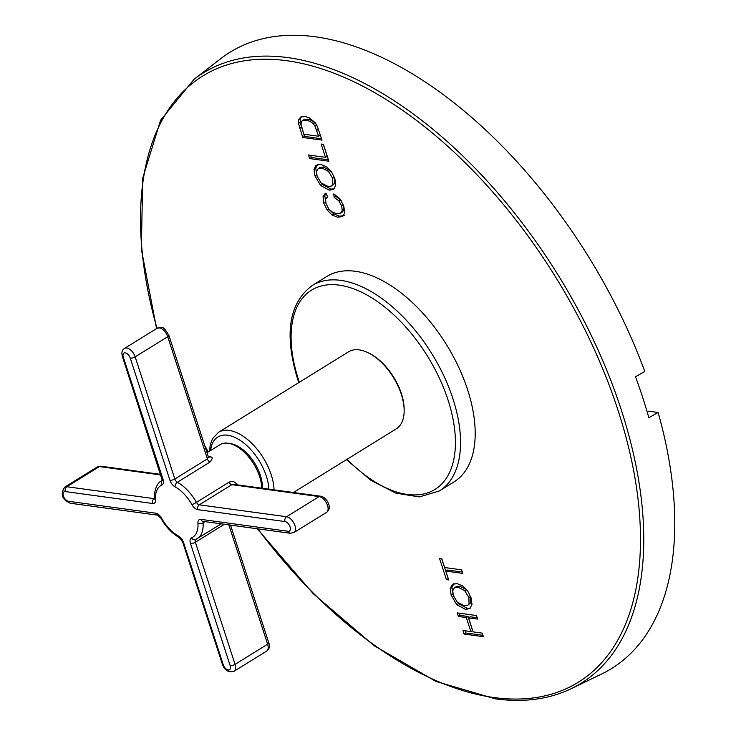 <?xml version="1.0" encoding="UTF-8"?>
<svg xmlns="http://www.w3.org/2000/svg" width="736" height="736" viewBox="0 0 736 736"><rect width="100%" height="100%" fill="white"/><g stroke="black" fill="none" stroke-linecap="round" stroke-linejoin="round"><path stroke-width="1.1" d="M257.223 528.761L313.26 593.722L374.063 645.665L435.97 681.435L495.337 698.86C523.765 702.696 549.047 699.31 571.2 688.712L601.533 674.056A362.425 197.386 -121.8 0 0 658.122 412.491L648.83 417.726A361.367 196.816 -121.8 0 0 635.508 376.731L644.8 371.487A362.425 197.386 -121.8 0 0 315.477 36.8A362.425 197.386 -121.8 0 0 220.68 58.696L194.037 79.313L160.586 120.262L142.692 178.167L141.349 249.154L156.575 328.587M658.122 412.491L648.462 411.166L647.156 411.902M483.386 636.695L482.227 633.126L473.138 631.884L468.584 617.863L477.673 619.105L476.505 615.535L457.24 612.904L458.399 616.474L466.311 617.559L470.865 631.571L462.953 630.494L464.112 634.064L483.386 636.695M465.548 609.399L469.853 608.516L471.978 604.458L471.068 597.825L467.756 591.118L462.723 585.939L456.936 583.574L452.29 584.448L450.22 588.533L451.122 595.084L456.863 604.771L465.548 609.399L467.268 608.332L470.405 608.056M462.824 573.418L461.665 569.848L444.664 567.53L441.766 558.606L439.493 558.293L446.439 579.674L448.712 579.986L445.823 571.099L462.824 573.418M342.764 216.384L344.798 212.916L343.749 205.979L339.793 198.637L333.684 193.936L334.199 197.414L338.781 200.735L341.66 205.979L342.249 210.441L340.529 213.192L336.554 213.596L332.58 212.253L328.762 208.932L326.011 203.578L325.524 199.226L327.686 196.917L325.956 193.32L324.944 193.78L323.067 196.604L323.803 203.21L327.106 209.916L331.991 214.967L337.76 217.276L342.617 216.476M341.66 205.979L343.381 204.921L343.97 209.374L342.516 211.977L340.529 213.192M327.649 196.834L326.913 197.285L327.686 196.917M329.332 190.173L333.647 189.29L335.763 185.242L334.852 178.609L331.54 171.893L326.508 166.722L320.73 164.349L316.075 165.232L314.005 169.308L314.907 175.867L320.648 185.546L329.332 190.173L331.053 189.106L334.199 188.839M328.891 161.212L323.417 144.357L321.135 144.044L325.459 157.329L308.458 155.011L309.617 158.58L328.891 161.212M300.822 116.923L298.558 119.664L298.457 123.418L302.763 137.476L322.037 140.107L317.142 126.003L315.128 122.654L309.166 117.723L305.044 116.481L300.38 117.153M464.388 605.719L457.295 602.149L453.312 595.369L452.723 590.695L454.388 587.816L458.123 587.245L464.72 590.64L468.896 597.549L469.034 603.86L467.811 605.24L464.388 605.719M328.173 186.502L321.089 182.933L317.096 176.143L316.508 171.479L318.173 168.59L321.908 168.029L328.504 171.424L332.681 178.324L332.819 184.644L331.605 186.015L328.173 186.502M302.018 120.916L306.204 120.152L310.16 121.376L313.223 123.676L315.017 126.242L318.596 136.224L303.876 134.219L300.932 123.988L302.018 120.916L304.17 119.508M464.112 634.064L465.833 632.997L482.945 635.334M465.115 630.789L465.833 632.997M470.865 631.571L472.586 630.513L468.032 616.492L466.311 617.559M458.399 616.474L460.12 615.406L468.032 616.492M459.402 613.198L460.12 615.406M468.584 617.863L470.304 616.796L477.222 617.743M456.32 600.999L458.583 603.704L467.268 608.332M454.011 583.381L451.941 587.466L453.256 595.212M470.617 596.482L470.755 602.793L467.811 605.24M456.108 586.748L454.388 587.816L456.108 586.748L459.844 586.187L466.44 589.573L467.489 590.732M445.823 571.099L447.552 570.032L462.383 572.056M441.655 558.596L448.27 578.625M335.726 195.022L335.92 196.346L341.21 200.56M329.553 209.861L333.721 213.9L339.48 216.209L344.19 215.501M325.892 193.338L324.797 195.537L325.873 203.145M320.105 181.783L322.377 184.488L331.053 189.106M317.796 164.165L315.726 168.25L317.05 175.996M334.402 177.256L334.549 183.577L331.605 186.015M319.893 167.523L318.173 168.59L319.893 167.523L323.628 166.962L331.283 171.516M310.62 155.305L311.337 157.513L328.449 159.85M323.306 144.339L327.18 156.262L325.459 157.329M301.328 116.711L300.279 118.597L300.178 122.351L304.483 136.408L321.586 138.745M317.336 126.399L320.326 135.157L318.596 136.224M303.738 119.848L307.924 119.085L311.88 120.308L316.176 124.218M446.439 579.674L448.16 578.606M334.199 197.414L335.92 196.346M309.617 158.58L311.337 157.513M302.763 137.476L304.483 136.408M467.581 389.666A120.805 65.798 58.2 0 1 454.066 481.859L439.42 490.93A120.805 65.798 -121.8 0 0 452.934 398.728A120.805 65.798 -121.8 0 0 312.266 285.476L326.913 276.414A120.805 65.798 -121.8 0 1 467.581 389.666M368.386 352.848A44.096 24.012 58.2 0 1 404.156 410.642M293.406 492.504L396.235 428.858A45.301 24.674 -121.8 0 0 401.304 394.284A45.301 24.674 -121.8 0 0 348.56 351.808L218.463 432.326L212.511 438.711L210.284 444.627L209.475 451.214M229.586 443.504A32.32 17.6 58.2 0 1 260.342 475.263A32.32 17.6 58.2 0 1 262.347 488.262M230.708 443.79A30.802 16.781 58.2 0 1 231.794 443.854M261.722 488.18A33.976 18.501 -121.8 0 0 259.596 476.532A33.976 18.501 -121.8 0 0 220.036 444.673L207.018 452.732M208.638 457.166L208.711 457.203A3.625 2.567 107.7 0 0 210.441 456.872C212.879 457.074 212.704 458.822 209.926 462.107L177.367 482.255A3.625 1.978 58.2 0 1 174.837 478.998L135.157 356.868A9.062 4.931 -121.8 0 0 124.605 348.376C122.029 349.821 121.311 352.599 122.461 356.73L162.389 480.718L162.868 480.194M288.181 531.282A5.437 2.962 -121.8 0 0 290.076 526.893A5.437 2.962 -121.8 0 0 285.025 521.566L197.754 509.652A7.25 3.947 58.2 0 1 192.013 504.767A30.351 16.532 -121.8 0 0 174.993 486.8A7.25 3.947 58.2 0 1 169.942 480.286L130.263 358.156A5.437 2.962 -121.8 0 0 125.212 352.829A5.437 2.962 -121.8 0 0 123.326 357.208L163.006 479.338A7.25 3.947 58.2 0 1 161.92 485.015A30.351 16.532 -121.8 0 0 155.544 499.79A7.25 3.947 58.2 0 1 152.582 503.488L65.311 491.574A5.437 2.962 -121.8 0 0 63.416 495.954A5.437 2.962 -121.8 0 0 68.466 501.28L155.738 513.194A7.25 3.947 58.2 0 1 161.488 518.08A30.351 16.532 -121.8 0 0 178.508 536.056A7.25 3.947 58.2 0 1 183.549 542.561L223.229 664.7A5.437 2.962 -121.8 0 0 228.28 670.027A5.437 2.962 -121.8 0 0 230.166 665.648L190.486 543.508A7.25 3.947 58.2 0 1 191.572 537.832A30.351 16.532 -121.8 0 0 197.947 523.057A7.25 3.947 58.2 0 1 200.91 519.368L288.181 531.282A3.625 2.769 97.8 0 0 290.278 533.269L293.958 532.533A9.062 4.931 -121.8 0 0 294.29 523.903A9.062 4.931 -121.8 0 0 286.562 516.736L319.12 496.579L231.858 484.665L199.29 504.822A3.625 1.978 58.2 0 1 196.42 502.375L228.979 482.218C232.558 480.709 235.262 481.638 237.093 485.015M228.979 482.218A3.625 1.978 58.2 0 0 231.858 484.665L233.643 484.343L320.666 496.22A3.625 2.769 97.8 0 0 319.12 496.579A9.062 4.931 58.2 0 1 326.858 503.746A9.062 4.931 58.2 0 1 326.526 512.376L293.958 532.533M124.605 348.376L157.173 328.219C163.548 327.722 162.555 325.211 168.857 335.276L208.27 456.568L207.405 458.85L167.725 336.711L135.157 356.868A3.625 1.242 -18 0 1 130.263 358.156M571.2 688.712A358.92 195.482 -121.8 0 0 598.359 350.658A358.92 195.482 -121.8 0 0 287.914 57.62A358.92 195.482 -121.8 0 0 194.037 79.313M257.775 528.834A356.509 194.166 -121.8 0 0 493.939 697.535A356.509 194.166 -121.8 0 0 617.992 410.2A356.509 194.166 -121.8 0 0 287.04 60.748A356.509 194.166 -121.8 0 0 156.989 328.33M204.544 445.105A356.509 194.166 -121.8 0 0 208.251 451.968M456.863 604.771L458.583 603.704M451.122 595.084L452.842 594.016M450.22 588.533L451.941 587.466M469.034 603.86L470.755 602.793M468.896 597.549L470.598 596.491M464.72 590.64L466.44 589.573M458.123 587.245L459.844 586.187M338.781 200.735L340.501 199.668M337.76 217.276L339.48 216.209M331.991 214.967L333.721 213.9M327.106 209.916L328.744 208.904M323.803 203.21L325.524 202.142M323.067 196.604L324.797 195.537M342.249 210.441L343.97 209.374M320.648 185.546L322.377 184.488M314.907 175.867L316.627 174.8M314.005 169.308L315.726 168.25M332.819 184.644L334.549 183.577M332.681 178.324L334.383 177.275M328.504 171.424L330.225 170.356M321.908 168.029L323.628 166.962M299.745 128.184L301.466 127.116M298.457 123.418L300.178 122.351M298.558 119.664L300.279 118.597M316.728 130.465L318.449 129.398M315.017 126.242L316.728 125.184M313.223 123.676L314.953 122.608M310.16 121.376L311.88 120.308M306.204 120.152L307.924 119.085M347.052 459.301A117.18 63.82 -121.8 0 0 434.231 489.863A117.18 63.82 -121.8 0 0 448.04 400.007A117.18 63.82 -121.8 0 0 339.259 285.145A117.18 63.82 -121.8 0 0 298.476 379.592A117.18 63.82 -121.8 0 0 299.368 382.26M274.04 489.854A45.301 24.674 -121.8 0 0 271.216 474.794A45.301 24.674 -121.8 0 0 218.463 432.326M268.888 489.155A41.676 22.696 -121.8 0 0 266.322 476.082A41.676 22.696 -121.8 0 0 235.023 437.478A41.676 22.696 -121.8 0 0 210.662 450.478M205.031 521.631L203.072 522.845A3.625 1.978 58.2 0 1 203.412 521.41M191.572 537.832A3.625 3.027 66.4 0 0 195.601 539.562A3.625 3.027 66.4 0 0 195.923 539.387A33.976 18.501 -121.8 0 0 197.211 538.715A33.976 18.501 -121.8 0 0 203.072 522.845A3.625 2.107 -4.1 0 1 197.947 523.057M162.417 480.406A33.976 18.501 -121.8 0 0 161.451 480.93C154.735 483.828 153.778 497.729 154.514 498.447L154.486 499.017L154.965 498.493M208.178 456.283A33.976 18.501 58.2 0 1 210.441 456.872M192.013 504.767L196.42 502.375A33.976 18.501 -121.8 0 0 177.367 482.255A3.625 2.19 -61.2 0 0 174.993 486.8M197.754 509.652A3.625 2.769 -82.2 0 1 199.29 504.822L286.562 516.736A3.625 2.769 -82.2 0 0 285.025 521.566M169.942 480.286A3.625 1.242 -18 0 0 174.837 478.998L207.405 458.85A3.625 1.978 -121.8 0 0 209.926 462.107M123.326 357.208A3.625 1.242 162 0 1 122.461 356.73M163.006 479.338A3.625 1.242 162 0 1 162.141 478.86M161.92 485.015A3.625 3.027 -113.6 0 1 162.417 480.488M155.544 499.79A3.625 2.107 175.9 0 1 154.514 498.447M154.514 498.649A3.625 1.978 58.2 0 1 154.109 498.649L66.847 486.735A9.062 4.931 -121.8 0 0 64.704 487.122C60.076 494.362 62.026 499.744 70.564 503.277L157.826 515.191L160.908 518.254C165.913 527.004 172.068 533.462 179.345 537.63L182.684 542.082L222.373 664.222C224.508 670.358 228.399 672.713 234.057 671.278A9.062 4.931 -121.8 0 0 235.069 664.36L195.38 542.23A3.625 1.978 58.2 0 1 195.721 539.506M152.582 503.488A3.625 2.769 -82.2 0 1 154.109 498.649L154.505 498.41M65.311 491.574A3.625 2.769 -82.2 0 1 66.847 486.735L99.406 466.578L160.88 474.968M68.466 501.28A3.625 2.769 97.8 0 0 70.564 503.277M155.738 513.194A3.625 2.769 97.8 0 0 157.826 515.191M161.488 518.08L160.908 518.254M178.508 536.056A3.625 2.19 118.8 0 0 179.345 537.63M183.549 542.561A3.625 1.242 162 0 1 182.684 542.082M223.229 664.7A3.625 1.242 162 0 1 222.373 664.222M230.166 665.648A3.625 1.242 -18 0 0 235.069 664.36L267.637 644.202A9.062 4.931 58.2 0 1 266.616 651.121L234.057 671.278M190.486 543.508A3.625 1.242 -18 0 0 195.38 542.23L224.388 524.271M200.91 519.368A3.625 2.769 97.8 0 0 203.007 521.355L290.278 533.269M100.952 466.228A3.625 2.769 97.8 0 0 99.406 466.578A9.062 4.931 58.2 0 0 97.272 466.964L100.952 466.228L160.687 474.38M230.543 525.118L268.769 642.767A3.625 1.242 162 0 1 267.637 644.202L228.859 524.888M168.857 335.276A3.625 1.242 162 0 1 167.725 336.711A9.062 4.931 58.2 0 0 157.173 328.219M205.234 447.23L207.92 452.171M312.266 285.476C288.898 303.03 284.013 334.236 297.62 379.114L298.788 382.61M346.472 459.66L370.944 480.35L395.885 493.175L419.373 496.92L439.42 490.93M221.242 523.848L195.601 539.562M162.417 480.332L161.451 480.93M64.704 487.122L97.272 466.964M320.666 496.22C325.993 496.625 333.307 507.711 326.526 512.376M208.711 457.203L208.27 456.568M268.769 642.767C270.13 646.3 269.413 649.088 266.616 651.121"/></g></svg>
